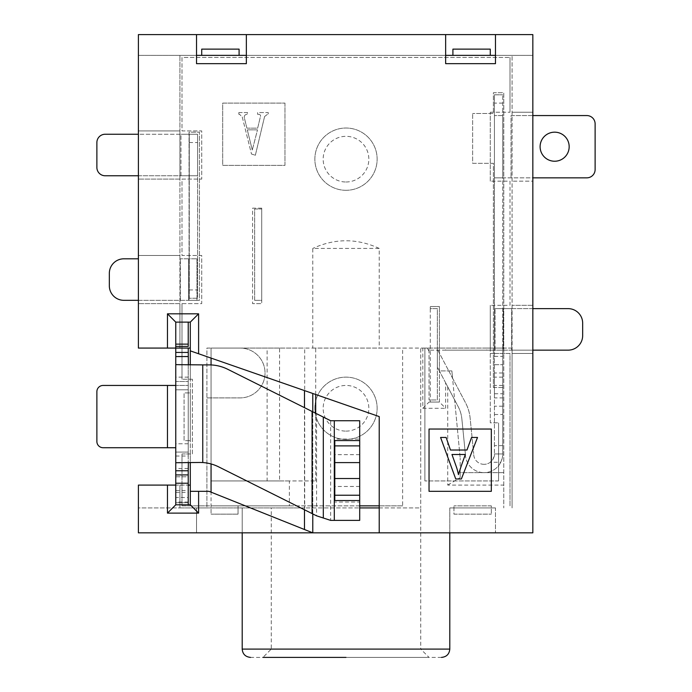 <?xml version="1.0" encoding="UTF-8"?>
<svg xmlns="http://www.w3.org/2000/svg" width="692" height="692" viewBox="0 0 692 692"><rect width="100%" height="100%" fill="white"/><g stroke="black" fill="none" stroke-linecap="round" stroke-linejoin="round"><path stroke-width="0.52" stroke-dasharray="3.46 2.59" d="M379.216 507.928L420.736 507.928L420.736 649.096L271.264 649.096L262.96 657.4L429.04 657.4L420.736 649.096L271.264 649.096L271.264 507.928L359.702 507.928M465.37 453.952A18.684 18.684 0 0 0 484.054 472.636A18.684 18.684 0 0 1 465.37 453.952L461.858 418.868L465.37 453.952M379.216 505.852L402.623 505.852L402.623 348.076L424.888 348.076L424.888 480.94L424.888 348.076L486.753 348.076L486.753 350.152L503.361 350.152L503.361 308.632L503.343 348.076L512.08 348.076L512.08 507.928L512.08 55.36L512.08 348.076L503.776 348.076L503.776 92.728L493.396 92.728L493.396 113.488L472.636 113.488L493.396 113.488L493.396 92.728L503.776 92.728L503.776 507.928L503.776 348.076L502.738 348.076L502.738 94.804L502.738 453.952L502.738 348.076L494.434 348.076L494.434 94.804L502.738 94.804L494.434 94.804L494.434 453.952C495.23 455.077 493.846 457.844 490.282 462.256L500.792 462.256C502.496 457.36 503.145 454.592 502.738 453.952A18.684 18.684 0 0 1 484.054 472.636A18.684 18.684 0 0 0 500.792 462.256M502.738 445.648L494.434 445.648L494.434 453.952L502.738 453.952L494.434 453.952A10.38 10.38 0 0 1 484.054 464.332A10.38 10.38 0 0 0 490.282 462.256M346 181.996A22.836 22.836 0 0 0 368.836 159.16A22.836 22.836 0 0 0 346 136.324A22.836 22.836 0 0 0 323.164 159.16A22.836 22.836 0 0 0 346 181.996M346 190.3A31.14 31.14 0 0 0 377.14 159.16A31.14 31.14 0 0 0 346 128.02A31.14 31.14 0 0 0 314.86 159.16A31.14 31.14 0 0 0 346 190.3A31.14 31.14 0 0 0 377.14 159.16A31.14 31.14 0 0 0 346 128.02A31.14 31.14 0 0 0 314.86 159.16A31.14 31.14 0 0 0 346 190.3M346 431.116A22.836 22.836 0 0 0 368.836 408.28A22.836 22.836 0 0 0 346 385.444A22.836 22.836 0 0 0 323.164 408.28A22.836 22.836 0 0 0 346 431.116M346 439.42A31.14 31.14 0 0 0 377.14 408.28A31.14 31.14 0 0 0 346 377.14A31.14 31.14 0 0 0 314.86 408.28A31.14 31.14 0 0 0 346 439.42A31.14 31.14 0 0 0 377.14 408.28A31.14 31.14 0 0 0 346 377.14A31.14 31.14 0 0 0 314.86 408.28A31.14 31.14 0 0 0 346 439.42M188.224 497.548L188.224 504.814L188.224 497.548L175.768 497.548L175.768 502.738L188.224 502.738L188.224 476.788L175.768 476.788L175.768 356.38L188.224 356.38L188.224 348.076L175.768 348.076L175.768 344.132L188.224 344.132M402.623 505.852L181.996 505.852L181.996 453.952L190.3 453.952L190.3 504.814L175.768 504.814L175.768 490.464L175.768 502.738L188.224 502.738L175.768 502.738L175.768 504.814L188.224 504.814L188.224 502.738L175.768 502.738L175.768 504.814L188.224 504.814L175.768 504.814L175.768 492.358L188.224 492.358M175.768 492.358L175.768 497.548M379.216 532.84L242.2 532.84L449.8 532.84L379.216 532.84L379.216 416.584L190.3 350.87M554.638 132.172A14.532 14.532 0 0 0 540.106 146.704A14.532 14.532 0 0 0 554.638 161.236A14.532 14.532 0 0 0 569.17 146.704A14.532 14.532 0 0 0 554.638 132.172M441.487 657.4L250.513 657.4M346 657.4L429.04 657.4M484.054 464.332A10.38 10.38 0 0 1 473.683 453.597A10.38 10.38 0 0 0 484.054 464.332M439.394 370.964L437.344 367.071L437.344 349.244L437.344 367.071L458.208 406.706A33.216 33.216 0 0 1 461.858 418.868A33.216 33.216 0 0 0 458.208 406.706L454.644 399.933L452.568 378.169L448.753 370.912L439.411 370.912L439.42 306.556L439.42 402.052L429.04 402.052L422.812 408.28L422.812 348.076L420.736 348.076L420.736 507.928L420.736 348.076L379.216 348.076L379.216 248.428L312.784 248.428L312.784 348.076L304.688 348.076L304.688 507.928L271.264 507.928M312.784 513.931L312.784 411.809L312.784 513.931M439.42 402.052L439.42 371.016L445.648 382.849L445.648 408.28L439.42 402.052L430.286 402.052L430.286 399.976L437.344 399.976L437.344 308.632L430.286 308.632L430.286 306.556L439.42 306.556L430.286 306.556L430.286 402.052L429.04 402.052M502.738 372.988L494.434 372.988L494.434 348.076L493.396 348.076L493.396 387.52L493.396 163.312L472.636 163.312L472.636 113.488L472.636 163.312L493.396 163.312L493.396 348.076L437.344 348.076L437.344 308.632L430.286 308.632L430.286 399.976L429.04 399.976L429.04 348.076L429.04 399.976L437.344 399.976L437.344 348.076L445.648 348.076L445.648 350.152L429.04 350.152L445.648 350.152L445.648 348.076L427.345 348.076L429.04 351.294L427.345 348.076L422.812 348.076M279.568 348.076L211.06 348.076L211.06 505.852L289.377 505.852L289.377 480.94L315.699 480.94L279.568 480.94L279.568 348.076L402.623 348.076M315.699 480.94L315.699 413.271M315.699 394.492L315.699 348.076M494.434 372.988L494.434 397.9L502.738 397.9M494.434 445.648L494.434 397.9M289.377 505.852L359.702 505.852M498.586 480.94L498.586 422.812L498.586 480.94L424.888 480.94L498.586 480.94M279.568 480.94L267.112 480.94L267.112 348.076M532.84 350.152L511.665 350.152L511.665 308.632L495.022 308.632L568.132 308.632A14.532 14.532 0 0 1 582.664 323.164L582.664 335.62A14.532 14.532 0 0 1 568.132 350.152L495.057 350.152L495.057 308.632L495.022 348.076L490.282 348.076L490.282 305.31L490.282 422.812L498.586 422.812L490.282 422.812L490.282 350.152L445.648 350.152L486.753 350.152M181.996 303.65L181.996 379.216L181.996 303.65L201.718 303.65L201.718 255.486L181.996 255.486L181.996 179.09L201.718 179.09L201.718 130.926L181.996 130.926L181.996 57.436L510.004 57.436L181.996 57.436L181.996 130.926L201.718 130.926L201.718 179.09L181.996 179.09L181.996 255.486L201.718 255.486L201.718 303.65L181.996 303.65M188.224 504.814L175.768 504.814L175.768 485.092L188.224 485.092L181.996 485.092L181.996 505.852L206.908 505.852L206.908 348.076L240.124 348.076A24.912 24.912 0 0 1 265.036 372.988A24.912 24.912 0 0 1 240.124 397.9L206.908 397.9L206.908 348.076L211.06 348.076L211.06 480.94L289.377 480.94M267.112 480.94L211.06 480.94L211.06 514.156L211.06 505.852L238.048 505.852L238.048 514.156L238.048 505.852L206.908 505.852L206.908 507.928L206.908 397.9L240.124 397.9A24.912 24.912 0 0 0 265.036 372.988A24.912 24.912 0 0 0 240.124 348.076L304.688 348.076M490.282 181.166L490.282 112.242L490.282 181.166L510.004 181.166L510.004 305.31L490.282 305.31L510.004 305.31L510.004 181.166L490.282 181.166M495.022 348.076L490.282 348.076L490.282 350.152L495.057 350.152L495.057 308.632M503.343 348.076L486.753 348.076M490.282 112.242L510.004 112.242L490.282 112.242M510.004 57.436L510.004 112.242L510.004 57.436M493.396 387.52L503.776 387.52L493.396 387.52M503.776 472.636L460.18 472.636L460.18 477.618L460.18 458.104L460.18 472.636L503.776 472.636M445.648 382.849L454.644 399.933L460.18 458.104L451.876 370.912L448.753 370.912L437.344 349.244L465.552 402.839A41.52 41.52 0 0 1 470.127 418.046L473.683 453.597L470.127 418.046A41.52 41.52 0 0 0 465.552 402.839L452.568 378.169L451.876 370.912L439.42 370.912M188.224 346.407L188.224 322.126L190.3 322.126L190.3 379.216L192.376 379.216L181.996 379.216L190.3 379.216L190.3 453.952L192.376 453.952L192.376 379.216L192.376 453.952L181.996 453.952L181.996 485.092L138.4 485.092L138.4 507.928L179.92 507.928L179.92 485.092L179.92 507.928L304.688 507.928M188.224 381.5L188.224 452.084L188.224 443.78L175.768 443.78L175.768 381.5L188.224 381.5L175.768 381.5L175.768 452.084L175.768 443.78L188.224 443.78L188.224 381.5M188.224 364.632L188.224 462.732L188.224 364.632M175.768 456.028L188.224 456.028L188.224 476.788L175.768 476.788L175.768 485.092M188.224 456.028L188.224 377.14L175.768 377.14M188.224 348.076L175.768 348.076L175.768 356.38L188.224 356.38L188.224 377.14M503.361 308.632L503.361 350.152L511.665 350.152L511.665 308.632L532.84 308.632M190.3 348.076L179.92 348.076L179.92 303.65L138.4 303.65L179.92 303.65L179.92 255.486L138.4 255.486L179.92 255.486L179.92 179.09L138.4 179.09L179.92 179.09L179.92 130.926L138.4 130.926L179.92 130.926L179.92 55.36L179.92 348.076L138.4 348.076L138.4 34.6L532.84 34.6L532.84 55.36L138.4 55.36L532.84 55.36L532.84 112.242L512.08 112.242L532.84 112.242L532.84 181.166L512.08 181.166L532.84 181.166L532.84 305.31L512.08 305.31L532.84 305.31L532.84 353.474L512.08 353.474L532.84 353.474L532.84 532.84L138.4 532.84L138.4 507.928L420.736 507.928M510.004 505.852L510.004 353.474L490.282 353.474L510.004 353.474L510.004 505.852M422.812 408.28L445.648 408.28M447.724 386.793L447.724 485.092L503.776 485.092M190.3 440.666L190.3 392.918L190.3 440.666L184.072 440.666L184.072 392.918L190.3 392.918L184.072 392.918L184.072 440.666L190.3 440.666M190.3 364.892L190.3 462.464M246.352 34.6L246.352 63.664L196.528 63.664L196.528 34.6M495.472 34.6L495.472 63.664L445.648 63.664L445.648 34.6M379.216 248.428C357.141 238.221 334.997 238.221 312.784 248.428M257.493 129.862L247.303 129.862L252.277 150.017L247.303 129.862L257.493 129.862L252.277 150.017L257.493 129.862M334.79 440.57L334.79 500.55M330.638 520.384L316.581 515.834L316.573 413.704L330.638 420.736L330.638 520.384L359.702 520.384L359.702 502.046L334.79 502.046M330.638 420.736L359.702 420.736L359.702 439.074L334.79 439.074M246.888 128.132L257.666 128.132L260.27 117.225L257.666 128.132L246.888 128.132L244.57 118.773C243.783 116.299 244.51 114.803 246.759 114.292L247.494 114.292L246.759 114.292C244.51 114.803 243.783 116.299 244.57 118.773L246.888 128.132M258.566 114.292C260.391 114.44 260.962 115.417 260.27 117.225C260.962 115.417 260.391 114.44 258.566 114.292L257.588 114.292L258.566 114.292M257.588 112.562L257.588 114.292L257.588 112.562L268.245 112.562L268.245 114.292L267.51 114.292L268.245 114.292L268.245 112.562L257.588 112.562M264.595 116.524L267.51 114.292L264.595 116.524L255.357 155.242L251.49 154.031L255.357 155.242L264.595 116.524M242.235 116.965L251.49 154.031L242.235 116.965L239.562 114.292L242.235 116.965M238.835 114.292L239.562 114.292L238.835 114.292L238.835 112.562L238.835 114.292M238.835 112.562L247.494 112.562L247.494 114.292L247.494 112.562L238.835 112.562M502.738 385.444L494.434 385.444M502.738 406.204L494.434 406.204M494.434 364.684L502.738 364.684L494.434 364.684M359.702 502.046L359.702 439.074M453.952 514.156L491.32 514.156L453.952 514.156L453.952 505.852L453.952 514.156M316.573 413.704L227.711 369.277A41.52 41.52 0 0 0 209.148 364.892L175.846 364.892M202.756 364.892L202.756 462.55A41.52 41.52 0 0 1 218.611 466.849L316.581 515.834M491.32 505.852L453.952 505.852L491.32 505.852L491.32 514.156L491.32 505.852M284.966 103.108L284.966 165.388L222.686 165.388L222.686 103.108L284.966 103.108L222.686 103.108L222.686 165.388L284.966 165.388L284.966 103.108M167.464 385.444L103.108 385.444A6.228 6.228 0 0 0 96.88 391.672L96.88 441.496A6.228 6.228 0 0 0 103.108 447.724L167.464 447.724L167.464 385.444L188.224 385.444L175.768 385.444M238.048 514.156L211.06 514.156L238.048 514.156M175.768 447.724L167.464 447.724M200.04 462.464L175.846 462.464M175.768 490.464L188.224 490.464M465.344 454.497L451.971 454.497L456.305 466.685A55.101 55.101 0 0 1 458.433 474.608L465.344 454.497M206.908 507.928L196.528 507.928L196.528 532.84L242.2 532.84L242.2 507.928L242.2 532.84L196.528 532.84L196.528 507.928L206.908 507.928M447.724 485.092L460.18 477.618M188.224 483.224L175.768 483.224M188.224 452.084L175.768 452.084L188.224 452.084M190.3 491.32L208.984 491.32L312.784 532.84M495.472 507.928L449.8 507.928L495.472 507.928L495.472 532.84L495.472 507.928M446.132 437.456L440.588 437.456L455.734 478.976L461.365 478.976L477.506 437.456L471.563 437.456L466.962 450.025L450.466 450.025L446.132 437.456M449.8 507.928L449.8 532.84L449.8 507.928M449.8 532.84L495.472 532.84L449.8 532.84M246.352 55.36L196.528 55.36M495.472 55.36L445.648 55.36M175.768 344.132L175.768 322.126L188.224 322.126M429.04 429.04L429.04 491.32L491.32 491.32L491.32 429.04L429.04 429.04M312.784 348.076L379.216 348.076M490.282 55.36L452.914 55.36L490.282 55.36L490.282 49.132L452.914 49.132L452.914 55.36M239.086 55.36L201.718 55.36L239.086 55.36L239.086 49.132L201.718 49.132L201.718 55.36M532.84 115.564L511.042 115.564L511.042 177.844L511.042 115.564L586.816 115.564A8.304 8.304 0 0 1 595.12 123.868L595.12 169.54A8.304 8.304 0 0 1 586.816 177.844L494.434 177.844L494.434 115.564L494.434 177.844L502.738 177.844L502.738 115.564L494.434 115.564L502.738 115.564L502.738 177.844L532.84 177.844M196.943 258.808L196.978 300.328L196.978 258.808L196.943 300.328L188.656 300.328L188.656 258.808L180.335 258.808L196.943 258.808L188.656 258.808L188.639 300.328L138.4 300.328M189.262 175.768L197.566 175.768L197.566 134.248L180.958 134.248L197.566 134.248L197.566 175.768L105.184 175.768A8.304 8.304 0 0 1 96.88 167.464L96.88 142.552A8.304 8.304 0 0 1 105.184 134.248L180.958 134.248L180.958 175.768L189.262 175.768L189.262 134.248L189.262 175.768M196.943 300.328L123.868 300.328A14.532 14.532 0 0 1 109.336 285.796L109.336 273.34A14.532 14.532 0 0 1 123.868 258.808L138.4 258.808M188.656 258.808L188.639 300.328M138.4 175.768L180.958 175.768L180.958 134.248L138.4 134.248M254.656 300.328L261.714 300.328L261.714 303.65L252.58 303.65L261.714 303.65L261.714 208.154L261.714 300.328L254.656 300.328L254.656 208.984L261.714 208.984L254.656 208.984L254.656 300.328M261.714 208.154L252.58 208.154L252.58 303.65L252.58 208.154L261.714 208.154M199.434 300.328L189.054 300.328L199.434 300.328L199.434 132.172L189.054 132.172L189.054 300.328L189.054 132.172L199.434 132.172L199.434 300.328M197.566 134.248L189.262 134.248L189.262 298.252L197.566 298.252L197.566 134.248L197.566 298.252L189.262 298.252L189.262 134.248L197.566 134.248M449.8 649.096L242.2 649.096M188.224 502.029L175.768 502.029M494.434 356.38L502.738 356.38M502.738 103.108L494.434 103.108M502.738 377.14L494.434 377.14M494.434 393.748L502.738 393.748M494.434 414.508L502.738 414.508M359.702 486.476L334.79 486.476M359.702 454.644L334.79 454.644M312.075 513.576L312.075 411.455M188.224 468.484L175.768 468.484M188.224 364.684L175.768 364.684M175.768 389.804L188.224 389.804L175.768 389.804M304.48 509.779L304.48 407.657M211.06 364.935L211.06 463.951M180.335 300.328L180.335 258.808L180.335 300.328M189.262 142.552L197.566 142.552M189.262 289.948L197.566 289.948"/><path stroke-width="1.04" d="M359.702 507.928L379.216 507.928M242.2 532.84L242.2 649.096L449.8 649.096C449.307 654.139 446.539 656.907 441.496 657.4L441.496 657.4M449.8 532.84L449.8 649.096M196.528 34.6L246.352 34.6L246.352 63.664L196.528 63.664L196.528 34.6L138.4 34.6L138.4 348.076L167.464 348.076L167.464 313.822L175.768 322.126L190.3 322.126L190.3 350.87L379.216 416.584L379.216 532.84L312.784 532.84L312.784 513.931L312.784 532.84L208.984 491.32L198.604 491.32L198.604 513.118L167.464 513.118L175.768 504.814L175.768 474.92L188.224 474.92L188.224 470.768L175.768 470.768L175.768 474.92M554.638 161.236A14.532 14.532 0 0 1 540.106 146.704A14.532 14.532 0 0 1 554.638 132.172A14.532 14.532 0 0 1 569.17 146.704A14.532 14.532 0 0 1 554.638 161.236M250.513 657.4L250.504 657.4C245.418 656.864 242.65 654.096 242.2 649.096M262.96 657.4L346 657.4M312.784 411.809L312.784 393.48L312.784 411.809M315.699 413.271L315.699 394.492M359.702 505.852L379.216 505.852M188.224 322.126L188.224 346.407L175.768 346.407M188.224 348.076L188.371 364.892M188.371 462.464L188.224 470.768M188.224 474.92L188.224 483.224L175.768 483.224M190.3 462.464L190.3 504.814L188.224 504.814L188.224 483.224M532.84 308.632L568.132 308.632A14.532 14.532 0 0 1 582.664 323.164L582.664 335.62A14.532 14.532 0 0 1 568.132 350.152L532.84 350.152M190.3 350.87L190.3 364.892M445.648 63.664L495.472 63.664L495.472 34.6L445.648 34.6L445.648 63.664M188.224 352.436L175.768 352.436L175.768 344.132L188.224 344.132M359.702 445.882L359.702 500.55L334.79 500.55L334.79 440.57L359.702 440.57L359.702 445.882L334.79 445.882M323.311 518.014L323.311 417.077L227.711 369.277A41.52 41.52 0 0 0 209.148 364.892L202.756 364.892L202.756 462.55L200.04 462.464L202.756 462.55A41.52 41.52 0 0 1 218.611 466.849L316.59 515.834L330.638 520.384L359.702 520.384L359.702 500.55M359.702 440.57L359.702 420.736L330.638 420.736L323.311 417.077M334.305 520.384L334.305 420.736M96.88 441.496A6.228 6.228 0 0 0 103.108 447.724L167.464 447.724L167.464 385.444L103.108 385.444A6.228 6.228 0 0 0 96.88 391.672L96.88 441.496M175.768 447.724L167.464 447.724M175.768 385.444L167.464 385.444M202.756 364.892L175.768 364.632L175.768 462.723L200.04 462.464M188.224 485.092L190.3 485.092L188.224 485.092M190.3 504.814L198.604 513.118M190.3 491.32L198.604 491.32M461.227 466.001L465.344 454.497L451.971 454.497L456.305 466.685A55.101 55.101 0 0 1 458.433 474.608L461.227 466.001M167.464 513.118L167.464 485.092L138.4 485.092L138.4 532.84L312.784 532.84M175.768 352.436L175.768 364.632M175.768 356.588L188.224 356.57M175.768 462.723L175.768 470.768M188.224 504.814L175.768 504.814M167.464 485.092L175.768 485.092M455.734 478.976L461.365 478.976L477.506 437.456L471.563 437.456L466.962 450.025L450.466 450.025L446.132 437.456L440.588 437.456L455.734 478.976M175.768 322.126L175.768 344.132M167.464 348.076L190.3 348.076M379.216 532.84L532.84 532.84L532.84 34.6L495.472 34.6M445.648 34.6L246.352 34.6M167.464 313.822L198.604 313.822L190.3 322.126M198.604 313.822L198.604 353.759M429.04 429.04L491.32 429.04L491.32 491.32L429.04 491.32L429.04 429.04M495.472 55.36L445.648 55.36M246.352 55.36L196.528 55.36M201.718 55.36L201.718 49.132L239.086 49.132L239.086 55.36M452.914 55.36L452.914 49.132L490.282 49.132L490.282 55.36M138.4 300.328L123.868 300.328A14.532 14.532 0 0 1 109.336 285.796L109.336 273.34A14.532 14.532 0 0 1 123.868 258.808L138.4 258.808M138.4 175.768L105.184 175.768A8.304 8.304 0 0 1 96.88 167.464L96.88 142.552A8.304 8.304 0 0 1 105.184 134.248L138.4 134.248M532.84 177.844L586.816 177.844A8.304 8.304 0 0 0 595.12 169.54L595.12 123.868A8.304 8.304 0 0 0 586.816 115.564L532.84 115.564M334.79 462.602L359.702 462.602M359.702 478.518L334.79 478.518M359.702 495.238L334.79 495.238M312.075 513.576L312.075 411.455M304.48 529.518L304.48 509.779M304.48 407.657L304.48 390.591M211.06 358.093L211.06 364.935M211.06 463.951L211.06 492.15"/></g></svg>
